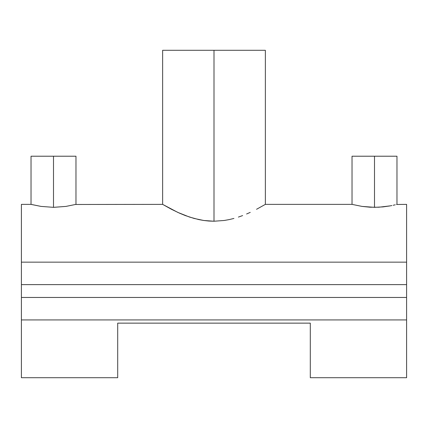 <?xml version="1.0" encoding="UTF-8"?>
<svg xmlns="http://www.w3.org/2000/svg" width="428" height="428" viewBox="0 0 428 428"><rect width="100%" height="100%" fill="white"/><g stroke="black" fill="none" stroke-linecap="round" stroke-linejoin="round"><path stroke-width="0.64" d="M406.6 204.37L406.6 262.15L21.4 262.15L21.4 204.37L21.4 262.15L406.6 262.15L406.6 204.37L396.537 204.482L396.97 204.37L396.97 156.22L374.5 156.22L374.5 207.334L383.114 206.89L390.363 205.841M389.234 206.045L388.774 206.125M395.247 204.803L393.172 205.274L395.247 204.803M391.866 205.552L390.384 205.841L391.866 205.552M53.778 207.334L65.998 206.403L75.97 204.37L65.998 206.403L53.5 207.334L40.997 206.403L31.03 204.37L31.03 156.22L53.5 156.22L53.5 207.334L53.5 156.22L31.03 156.22M162.64 50.29L214 50.29L162.64 50.29L162.64 204.37L171.451 209.281L179.525 213.176L185.335 215.573L194.077 218.441L203.771 220.484L208.827 221.035L214 221.228L224.229 220.479L214 221.228L214 50.29L265.36 50.29L214 50.29L214 221.228L203.771 220.484L198.827 219.596L189.583 217.082L177.748 212.374L162.64 204.37L75.537 204.482L75.97 204.37L75.97 156.22L53.5 156.22L75.97 156.22M256.549 209.281L265.36 204.37L256.533 209.292M250.246 212.379L246.592 213.995L250.246 212.379M242.628 215.584L238.407 217.082L242.628 215.584M233.929 218.441L229.167 219.596L233.929 218.441M224.229 220.479L229.167 219.596L224.229 220.479M21.4 377.71L21.4 297.46L21.4 319.93L406.6 319.93L406.6 297.46L21.4 297.46L406.6 297.46L406.6 377.71L406.6 319.93L21.4 319.93L21.4 377.71L117.7 377.71L117.7 323.14L310.3 323.14L310.3 377.71L310.3 323.14L117.7 323.14L117.7 377.71M390.384 205.841L378.898 207.216L370.092 207.216L361.997 206.403L352.03 204.37L361.997 206.403L374.5 207.334L374.5 156.22L352.03 156.22L396.97 156.22M396.97 204.37L396.531 204.482M406.6 262.15L406.6 284.62L21.4 284.62L21.4 262.15L21.4 284.62L406.6 284.62L406.6 262.15M406.6 284.946L406.6 297.134M21.4 284.946L21.4 297.134M31.463 204.482L40.997 206.403L53.5 207.334M265.36 50.29L265.36 204.37L352.03 204.37L352.03 156.22M406.6 377.71L310.3 377.71M21.4 204.37L31.03 204.37"/></g></svg>
